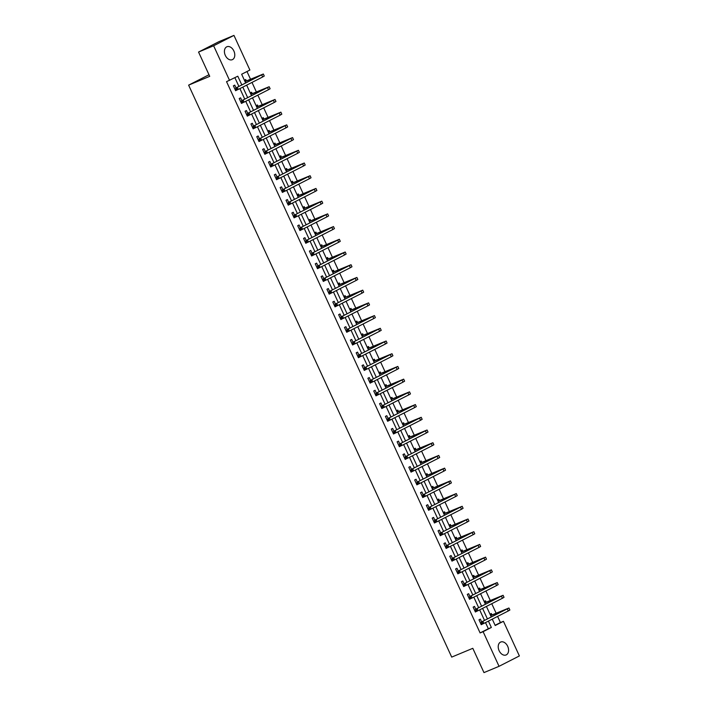 <?xml version="1.0" encoding="UTF-8"?>
<svg xmlns="http://www.w3.org/2000/svg" width="708" height="708" viewBox="0 0 708 708"><rect width="100%" height="100%" fill="white"/><g stroke="black" fill="none" stroke-linecap="round" stroke-linejoin="round"><path stroke-width="1.06" d="M499.113 650.687A7 4.806 -112.6 0 1 500.706 642.032A7 4.806 -112.6 0 1 507.689 646.315A7 4.806 -112.6 0 1 506.096 654.962A7 4.806 -112.6 0 1 499.113 650.687M225.312 55.401A7 4.806 -112.6 0 1 226.905 46.755A7 4.806 -112.6 0 1 233.888 51.029A7 4.806 -112.6 0 1 232.295 59.684A7 4.806 -112.6 0 1 225.312 55.401M208.993 74.747L188.62 85.137L451.704 657.104L472.802 648.316L483.971 672.6L499.043 666.317L483.113 631.678L491.361 627.474L488.423 621.102M188.62 85.137L209.727 76.34L198.55 52.056L218.887 41.684L233.959 35.4L249.889 70.039L241.649 74.243L245.667 82.995M495.096 625.288L500.432 622.562L497.6 616.42M496.131 613.216L491.75 603.703M490.281 600.508L485.909 590.985M484.44 587.79L480.059 578.277M478.59 575.082L474.21 565.559M472.74 562.364L468.36 552.842M466.891 549.647L462.519 540.133M461.05 536.938L456.669 527.416M455.2 524.221L450.819 514.707M449.35 511.503L444.969 501.99M443.5 498.795L439.128 489.272M437.65 486.077L433.278 476.564M431.809 473.369L427.428 463.846M425.959 460.651L421.579 451.129M420.109 447.934L415.729 438.42M414.26 435.225L409.888 425.703M408.419 422.508L404.038 412.994M402.569 409.79L398.188 400.277M396.719 397.082L392.338 387.559M390.869 384.364L386.497 374.851M385.019 371.656L380.647 362.133M379.178 358.938L374.798 349.416M373.328 346.221L368.948 336.707M367.479 333.512L363.098 323.99M361.629 320.795L357.257 311.281M355.788 308.077L351.407 298.564M349.938 295.369L345.557 285.846M344.088 282.651L339.707 273.138M338.238 269.943L333.866 260.42M332.388 257.225L328.016 247.703M326.547 244.508L322.167 234.994M320.697 231.799L316.317 222.277M314.848 219.082L310.467 209.568M308.998 206.364L304.626 196.851M303.157 193.656L298.776 184.133M297.307 180.938L292.926 171.424M291.457 168.23L287.076 158.707M285.607 155.512L281.235 145.99M279.766 142.795L275.385 133.281M273.916 130.086L269.536 120.564M268.066 117.369L263.686 107.855M262.217 104.651L257.845 95.138M256.367 91.943L251.995 82.42M250.526 79.225L246.977 71.526M500.432 622.562L503.441 621.305L519.38 655.944L499.043 666.317M244.393 80.208L245.738 79.517L246.349 80.845M250.243 92.925L251.588 92.235L252.198 93.553M256.084 105.634L257.438 104.952L258.039 106.271M261.933 118.351L263.288 117.661L263.889 118.988M267.783 131.069L269.129 130.378L269.739 131.697M273.633 143.777L274.978 143.087L275.589 144.414M279.474 156.495L280.828 155.804L281.439 157.132M285.324 169.203L286.678 168.522L287.28 169.84M291.174 181.921L292.519 181.23L293.13 182.558M297.024 194.638L298.369 193.948L298.98 195.266M302.874 207.347L304.219 206.665L304.829 207.984M308.715 220.064L310.069 219.374L310.67 220.701M314.564 232.782L315.91 232.091L316.52 233.41M320.414 245.49L321.759 244.8L322.37 246.127M326.264 258.208L327.609 257.517L328.22 258.845M332.105 270.916L333.459 270.235L334.07 271.553M337.955 283.634L339.309 282.943L339.911 284.271M343.805 296.351L345.15 295.661L345.761 296.979M349.655 309.06L351 308.378L351.611 309.697M355.496 321.777L356.85 321.087L357.46 322.414M361.346 334.495L362.7 333.804L363.301 335.123M367.195 347.203L368.541 346.513L369.151 347.84M373.045 359.921L374.39 359.23L375.001 360.558M378.895 372.629L380.24 371.948L380.851 373.266M384.736 385.347L386.09 384.656L386.701 385.984M390.586 398.064L391.94 397.374L392.542 398.692M396.436 410.773L397.781 410.091L398.392 411.41M402.286 423.49L403.631 422.8L404.241 424.127M408.127 436.208L409.481 435.517L410.091 436.836M413.976 448.916L415.331 448.226L415.932 449.553M419.826 461.634L421.171 460.943L421.782 462.271M425.676 474.342L427.021 473.661L427.632 474.98M431.526 487.06L432.871 486.369L433.482 487.697M437.367 499.777L438.721 499.087L439.323 500.406M443.217 512.486L444.562 511.804L445.173 513.123M449.067 525.203L450.412 524.513L451.023 525.84M454.917 537.921L456.262 537.23L456.872 538.549M460.758 550.629L462.112 549.939L462.722 551.266M466.607 563.347L467.961 562.656L468.563 563.984M472.457 576.055L473.802 575.374L474.413 576.693M478.307 588.773L479.652 588.082L480.263 589.41M484.157 601.49L485.502 600.8L486.113 602.119M489.998 614.199L491.352 613.517L491.954 614.836M241.826 84.951L237.799 76.207L226.542 81.668L480.104 632.934L488.343 628.731L485.511 622.58M484.529 620.429L479.67 609.871M478.679 607.721L473.82 597.154M472.829 595.003L467.97 584.436M466.979 582.286L462.12 571.728M461.129 569.577L456.271 559.01M455.288 556.86L450.43 546.302M449.438 544.142L444.58 533.584M443.589 531.434L438.73 520.867M437.739 518.716L432.88 508.158M431.898 506.008L427.039 495.441M426.048 493.29L421.189 482.723M420.198 480.573L415.339 470.015M414.348 467.864L409.49 457.297M408.498 455.147L403.649 444.589M402.657 442.429L397.799 431.871M396.807 429.721L391.949 419.154M390.958 417.003L386.099 406.445M385.108 404.295L380.249 393.728M379.267 391.577L374.408 381.01M373.417 378.86L368.558 368.302M367.567 366.151L362.708 355.584M361.717 353.434L356.859 342.876M355.867 340.716L351.018 330.158M350.026 328.008L345.168 317.441M344.176 315.29L339.318 304.732M338.327 302.582L333.468 292.015M332.477 289.864L327.618 279.297M326.636 277.147L321.777 266.589M320.786 264.438L315.927 253.871M314.936 251.721L310.077 241.162M309.086 239.003L304.228 228.445M303.245 226.294L298.387 215.728M297.395 213.577L292.537 203.019M291.546 200.868L286.687 190.302M285.696 188.151L280.837 177.584M279.846 175.434L274.987 164.876M274.005 162.725L269.146 152.158M268.155 150.007L263.296 139.449M262.305 137.29L257.446 126.732M256.455 124.581L251.597 114.015M250.614 111.864L245.756 101.306M244.764 99.155L239.906 88.588M238.915 86.438L234.888 77.685M236.029 87.907L234.746 85.128L233.374 85.827L235.622 90.713L236.976 89.96M241.879 100.624L240.596 97.837L239.224 98.545L241.472 103.43L242.826 102.678M247.729 113.333L246.446 110.554L245.074 111.253L247.322 116.147L248.667 115.395M253.57 126.051L252.296 123.272L250.924 123.971L253.172 128.856L254.517 128.104M259.42 138.768L258.146 135.98L256.765 136.679L259.013 141.573L260.367 140.821M265.27 151.477L263.987 148.698L262.615 149.397L264.863 154.291L266.217 153.539M271.12 164.194L269.837 161.415L268.465 162.114L270.713 166.999L272.067 166.247M276.961 176.912L275.686 174.124L274.315 174.823L276.562 179.717L277.908 178.965M282.811 189.62L281.536 186.841L280.156 187.54L282.412 192.426L283.758 191.673M288.66 202.338L287.377 199.55L286.005 200.258L288.253 205.143L289.607 204.391M294.51 215.046L293.227 212.267L291.855 212.966L294.103 217.86L295.457 217.108M300.36 227.764L299.077 224.985L297.705 225.684L299.953 230.569L301.298 229.817M306.201 240.481L304.927 237.693L303.555 238.392L305.803 243.286L307.148 242.534M312.051 253.19L310.777 250.411L309.396 251.11L311.644 256.004L312.998 255.252M317.901 265.907L316.618 263.128L315.246 263.827L317.494 268.713L318.848 267.96M323.751 278.625L322.467 275.837L321.096 276.536L323.344 281.43L324.698 280.678M329.592 291.333L328.317 288.554L326.946 289.253L329.193 294.139L330.539 293.386M335.442 304.051L334.167 301.263L332.787 301.971L335.043 306.856L336.389 306.104M341.291 316.759L340.008 313.98L338.636 314.679L340.884 319.574L342.238 318.821M347.141 329.477L345.858 326.698L344.486 327.397L346.734 332.282L348.088 331.53M352.991 342.194L351.708 339.406L350.336 340.106L352.584 345L353.929 344.247M358.832 354.903L357.558 352.124L356.177 352.823L358.434 357.717L359.779 356.965M364.682 367.62L363.399 364.841L362.027 365.54L364.275 370.426L365.629 369.673M370.532 380.338L369.249 377.55L367.877 378.249L370.125 383.143L371.479 382.391M376.382 393.046L375.098 390.267L373.727 390.966L375.975 395.852L377.32 395.099M382.223 405.764L380.948 402.976L379.577 403.684L381.824 408.569L383.17 407.817M388.072 418.472L386.798 415.693L385.418 416.392L387.665 421.287L389.019 420.534M393.922 431.19L392.639 428.411L391.267 429.11L393.515 433.995L394.869 433.243M399.772 443.907L398.489 441.119L397.117 441.819L399.365 446.713L400.719 445.96M405.622 456.616L404.339 453.837L402.967 454.536L405.215 459.43L406.56 458.678M411.463 469.333L410.189 466.554L408.808 467.253L411.065 472.139L412.41 471.386M417.313 482.051L416.03 479.263L414.658 479.962L416.906 484.856L418.26 484.104M423.163 494.759L421.88 491.98L420.508 492.68L422.756 497.565L424.11 496.812M429.013 507.477L427.729 504.689L426.358 505.397L428.606 510.282L429.951 509.53M434.854 520.185L433.579 517.406L432.207 518.106L434.455 523L435.801 522.247M440.703 532.903L439.429 530.124L438.048 530.823L440.296 535.708L441.65 534.956M446.553 545.62L445.27 542.832L443.898 543.532L446.146 548.426L447.5 547.673M452.403 558.329L451.12 555.55L449.748 556.249L451.996 561.143L453.35 560.391M458.244 571.046L456.97 568.267L455.598 568.966L457.846 573.852L459.191 573.099M464.094 583.764L462.82 580.976L461.439 581.675L463.696 586.569L465.041 585.817M469.944 596.472L468.661 593.693L467.289 594.393L469.537 599.278L470.891 598.525M475.794 609.19L474.51 606.402L473.139 607.11L475.387 611.995L476.741 611.243M481.644 621.898L480.36 619.119L478.989 619.819L481.236 624.713L482.582 623.96M198.55 52.056L213.63 45.772L233.959 35.4M480.104 632.934L483.113 631.678M229.56 80.411L213.63 45.772M487.431 618.942L482.573 608.384M481.59 606.234L476.732 595.667M475.741 593.516L470.882 582.958M469.891 580.808L465.032 570.241M464.041 568.09L459.182 557.523M458.191 555.373L453.332 544.815M452.35 542.664L447.491 532.097M446.5 529.947L441.642 519.389M440.65 517.229L435.792 506.671M434.8 504.521L429.942 493.954M428.959 491.803L424.101 481.245M423.11 479.095L418.251 468.528M417.26 466.377L412.401 455.81M411.41 453.66L406.551 443.102M405.56 440.951L400.71 430.384M399.719 428.234L394.86 417.676M393.869 415.516L389.011 404.958M388.019 402.808L383.161 392.241M382.17 390.09L377.311 379.532M376.329 377.382L371.47 366.815M370.479 364.664L365.62 354.097M364.629 351.947L359.77 341.389M358.779 339.238L353.92 328.671M352.938 326.521L348.079 315.963M347.088 313.803L342.229 303.245M341.238 301.095L336.38 290.528M335.388 288.377L330.53 277.819M329.539 275.669L324.68 265.102M323.698 262.951L318.839 252.384M317.848 250.234L312.989 239.676M311.998 237.525L307.139 226.958M306.148 224.808L301.289 214.25M300.307 212.09L295.448 201.532M294.457 199.382L289.599 188.815M288.607 186.664L283.749 176.106M282.757 173.956L277.899 163.389M276.908 161.238L272.058 150.671M271.067 148.521L266.208 137.963M265.217 135.812L260.358 125.245M259.367 123.095L254.508 112.537M253.517 110.377L248.658 99.819M247.676 97.669L242.817 87.102M492.272 619.137L495.202 625.518L503.441 621.305M246.658 85.146L251.517 95.704M252.508 97.854L257.367 108.421M258.358 110.572L263.217 121.13M264.208 123.289L269.067 133.847M270.049 135.998L274.908 146.565M275.899 148.715L280.757 159.273M281.749 161.424L286.607 171.991M287.598 174.141L292.457 184.708M293.439 186.859L298.298 197.417M299.289 199.567L304.148 210.134M305.139 212.285L309.998 222.843M310.989 224.994L315.848 235.56M316.839 237.711L321.689 248.278M322.68 250.428L327.538 260.986M328.53 263.137L333.388 273.704M334.38 275.854L339.238 286.421M340.229 288.572L345.088 299.13M346.07 301.281L350.929 311.847M351.92 313.998L356.779 324.556M357.77 326.707L362.629 337.274M363.62 339.424L368.479 349.991M369.461 352.142L374.32 362.7M375.311 364.85L380.169 375.417M381.161 377.568L386.019 388.134M387.011 390.285L391.869 400.843M392.86 402.994L397.719 413.56M398.701 415.711L403.56 426.269M404.551 428.42L409.41 438.987M410.401 441.137L415.26 451.704M416.251 453.855L421.11 464.413M422.092 466.563L426.951 477.13M427.942 479.281L432.8 489.848M433.792 491.998L438.65 502.556M439.641 504.707L444.5 515.274M445.491 517.424L450.341 527.982M451.332 530.133L456.191 540.7M457.182 542.85L462.041 553.417M463.032 555.568L467.891 566.126M468.882 568.276L473.74 578.843M474.723 580.994L479.582 591.561M480.573 593.711L485.431 604.269M486.423 606.42L491.281 616.987M488.343 628.731L491.361 627.474M235.578 90.606L237.003 90.013M241.428 103.324L242.844 102.731M247.269 116.041L248.694 115.448M253.119 128.75L254.544 128.157M258.969 141.467L260.394 140.874M264.819 154.176L266.235 153.583M270.66 166.893L272.084 166.3M276.509 179.611L277.934 179.018M282.359 192.319L283.784 191.726M288.209 205.037L289.634 204.444M294.059 217.754L295.475 217.161M299.9 230.463L301.325 229.87M305.75 243.18L307.175 242.587M311.6 255.889L313.024 255.296M317.45 268.606L318.865 268.013M323.291 281.324L324.715 280.731M329.14 294.032L330.565 293.439M334.99 306.75L336.415 306.157M340.84 319.467L342.265 318.874M346.681 332.176L348.106 331.583M352.531 344.893L353.956 344.3M358.381 357.602L359.806 357.009M364.231 370.319L365.655 369.726M370.08 383.037L371.496 382.444M375.921 395.745L377.346 395.153M381.771 408.463L383.196 407.87M387.621 421.18L389.046 420.587M393.471 433.889L394.887 433.296M399.312 446.606L400.737 446.013M405.162 459.315L406.587 458.722M411.012 472.032L412.437 471.44M416.862 484.75L418.286 484.157M422.711 497.459L424.127 496.866M428.552 510.176L429.977 509.583M434.402 522.893L435.827 522.3M440.252 535.602L441.677 535.009M446.102 548.319L447.518 547.726M451.943 561.028L453.368 560.435M457.793 573.745L459.218 573.153M463.643 586.463L465.067 585.87M469.493 599.172L470.917 598.579M475.334 611.889L476.758 611.296M481.183 624.606L482.608 624.014M244.596 80.659L246.588 80.871L245.207 81.57L261.287 74.951L235.799 88.031L263.323 74.013L246.588 80.871M236.419 88.562L235.817 88.81L236.198 89.633L236.799 89.376L236.419 88.562L237.304 87.403L238.242 89.438L262.668 76.977L264.261 76.048L263.323 74.013M236.799 89.376L238.242 89.438L236.738 90.066L236.198 89.633M235.817 88.81L235.799 88.031M250.446 93.376L252.429 93.58L251.057 94.279L267.137 87.659L241.649 100.74L269.173 86.721L252.429 93.58M242.269 101.279L241.667 101.527L242.039 102.341L242.64 102.094L242.269 101.279L243.154 100.111L244.092 102.147L268.518 89.695L270.111 88.766L269.173 86.721M242.64 102.094L244.092 102.147L242.587 102.775L242.039 102.341M241.667 101.527L241.649 100.74M256.296 106.094L258.278 106.297L256.907 106.997L272.978 100.377L247.499 113.457L275.023 99.439L258.278 106.297M248.119 113.988L247.517 114.245L247.889 115.059L248.49 114.802L248.119 113.988L249.004 112.829L249.942 114.864L274.368 102.403L275.961 101.474L275.023 99.439M248.49 114.802L249.942 114.864L248.428 115.493L247.889 115.059M247.517 114.245L247.499 113.457M262.146 118.802L264.128 119.006L262.756 119.714L278.828 113.094L253.34 126.166L280.872 112.156L264.128 119.006M253.968 126.705L253.358 126.953L253.738 127.767L254.34 127.52L253.968 126.705L254.853 125.537L255.792 127.582L280.209 115.121L281.811 114.192L280.872 112.156M254.34 127.52L255.792 127.582L254.278 128.21L253.738 127.767M253.358 126.953L253.34 126.166M267.996 131.52L269.978 131.723L268.606 132.423L284.678 125.803L259.19 138.883L286.713 124.865L269.978 131.723M259.809 139.423L259.208 139.671L259.588 140.485L260.19 140.237L259.809 139.423L260.694 138.255L261.633 140.29L286.059 127.829L287.652 126.909L286.713 124.865M260.19 140.237L261.633 140.29L260.128 140.919L259.588 140.485M259.208 139.671L259.19 138.883M273.837 144.237L275.828 144.441L274.447 145.14L290.528 138.52L265.04 151.601L292.563 137.582L275.828 144.441M265.659 152.132L265.058 152.388L265.429 153.202L266.04 152.946L265.659 152.132L266.544 150.972L267.482 153.008L291.908 140.547L293.501 139.618L292.563 137.582M266.04 152.946L267.482 153.008L265.978 153.636L265.429 153.202M265.058 152.388L265.04 151.601M279.687 156.946L281.669 157.149L280.297 157.857L296.378 151.238L270.89 164.309L298.413 150.3L281.669 157.149M271.509 164.849L270.907 165.097L271.279 165.911L271.881 165.663L271.509 164.849L272.394 163.681L273.332 165.716L297.758 153.264L299.351 152.335L298.413 150.3M271.881 165.663L273.332 165.716L271.828 166.345L271.279 165.911M270.907 165.097L270.89 164.309M285.536 169.663L287.519 169.867L286.147 170.566L302.219 163.946L276.731 177.027L304.263 163.008L287.519 169.867M277.359 177.558L276.757 177.814L277.129 178.628L277.731 178.381L277.359 177.558L278.244 176.398L279.182 178.434L303.599 165.973L305.201 165.044L304.263 163.008M277.731 178.381L279.182 178.434L277.669 179.062L277.129 178.628M276.757 177.814L276.731 177.027M291.386 182.372L293.369 182.584L291.997 183.284L308.069 176.664L282.581 189.744L310.113 175.726L293.369 182.584M283.2 190.275L282.598 190.523L282.979 191.346L283.581 191.089L283.2 190.275L284.094 189.116L285.023 191.151L309.449 178.69L311.042 177.761L310.113 175.726M283.581 191.089L285.023 191.151L283.519 191.779L282.979 191.346M282.598 190.523L282.581 189.744M297.227 195.089L299.219 195.293L297.838 195.992L313.918 189.372L288.43 202.453L315.954 188.434L299.219 195.293M289.05 202.992L288.448 203.24L288.82 204.054L289.43 203.807L289.05 202.992L289.935 201.824L290.873 203.86L315.299 191.408L316.892 190.479L315.954 188.434M289.43 203.807L290.873 203.86L289.368 204.488L288.82 204.054M288.448 203.24L288.43 202.453M303.077 207.807L305.06 208.01L303.688 208.71L319.768 202.09L294.28 215.17L321.804 201.152L305.06 208.01M294.9 215.701L294.298 215.958L294.67 216.772L295.271 216.515L294.9 215.701L295.785 214.542L296.723 216.577L321.149 204.116L322.742 203.187L321.804 201.152M295.271 216.515L296.723 216.577L295.218 217.206L294.67 216.772M294.298 215.958L294.28 215.17M308.927 220.515L310.909 220.719L309.538 221.427L325.609 214.807L300.13 227.879L327.654 213.869L310.909 220.719M300.75 228.419L300.148 228.666L300.519 229.481L301.121 229.233L300.75 228.419L301.635 227.25L302.573 229.295L326.99 216.834L328.592 215.905L327.654 213.869M301.121 229.233L302.573 229.295L301.059 229.923L300.519 229.481M300.148 228.666L300.13 227.879M314.777 233.233L316.759 233.436L315.387 234.136L331.459 227.516L305.971 240.596L333.503 226.578L316.759 233.436M306.599 241.136L305.989 241.384L306.369 242.198L306.971 241.95L306.599 241.136L307.484 239.968L308.414 242.003L332.84 229.542L334.441 228.622L333.503 226.578M306.971 241.95L308.414 242.003L306.909 242.632L306.369 242.198M305.989 241.384L305.971 240.596M320.618 245.95L322.609 246.154L321.237 246.853L337.309 240.233L311.821 253.314L339.344 239.295L322.609 246.154M312.44 253.845L311.839 254.101L312.219 254.915L312.821 254.659L312.44 253.845L313.325 252.685L314.264 254.721L338.69 242.26L340.283 241.331L339.344 239.295M312.821 254.659L314.264 254.721L312.759 255.349L312.219 254.915M311.839 254.101L311.821 253.314M326.468 258.659L328.459 258.863L327.078 259.571L343.159 252.951L317.671 266.022L345.194 252.013L328.459 258.863M318.29 266.562L317.688 266.81L318.06 267.624L318.662 267.376L318.29 266.562L319.175 265.394L320.113 267.429L344.539 254.977L346.132 254.048L345.194 252.013M318.662 267.376L320.113 267.429L318.609 268.058L318.06 267.624M317.688 266.81L317.671 266.022M332.317 271.376L334.3 271.58L332.928 272.279L349.009 265.659L323.521 278.74L351.044 264.721L334.3 271.58M324.14 279.271L323.538 279.527L323.91 280.341L324.512 280.094L324.14 279.271L325.025 278.111L325.963 280.147L350.389 267.686L351.982 266.757L351.044 264.721M324.512 280.094L325.963 280.147L324.45 280.775L323.91 280.341M323.538 279.527L323.521 278.74M338.167 284.085L340.15 284.297L338.778 284.997L354.85 278.377L329.362 291.457L356.894 277.439L340.15 284.297M329.99 291.988L329.388 292.236L329.76 293.059L330.362 292.802L329.99 291.988L330.875 290.829L331.813 292.864L356.23 280.403L357.832 279.474L356.894 277.439M330.362 292.802L331.813 292.864L330.3 293.493L329.76 293.059M329.388 292.236L329.362 291.457M344.017 296.802L346 297.006L344.628 297.705L360.699 291.085L335.211 304.166L362.735 290.147L346 297.006M335.831 304.706L335.229 304.953L335.61 305.767L336.212 305.52L335.831 304.706L336.716 303.537L337.654 305.573L362.08 293.121L363.673 292.192L362.735 290.147M336.212 305.52L337.654 305.573L336.15 306.201L335.61 305.767M335.229 304.953L335.211 304.166M349.858 309.52L351.849 309.723L350.469 310.423L366.549 303.803L341.061 316.883L368.585 302.865L351.849 309.723M341.681 317.414L341.079 317.671L341.451 318.485L342.061 318.228L341.681 317.414L342.566 316.255L343.504 318.29L367.93 305.829L369.523 304.9L368.585 302.865M342.061 318.228L343.504 318.29L341.999 318.919L341.451 318.485M341.079 317.671L341.061 316.883M355.708 322.228L357.69 322.432L356.319 323.14L372.399 316.52L346.911 329.592L374.435 315.582L357.69 322.432M347.531 330.132L346.929 330.379L347.301 331.194L347.902 330.946L347.531 330.132L348.416 328.963L349.354 331.008L373.78 318.547L375.373 317.618L374.435 315.582M347.902 330.946L349.354 331.008L347.849 331.636L347.301 331.194M346.929 330.379L346.911 329.592M361.558 334.946L363.54 335.149L362.169 335.849L378.24 329.229L352.752 342.309L380.284 328.291L363.54 335.149M353.381 342.849L352.779 343.097L353.15 343.911L353.752 343.663L353.381 342.849L354.266 341.681L355.204 343.716L379.621 331.256L381.223 330.335L380.284 328.291M353.752 343.663L355.204 343.716L353.69 344.345L353.15 343.911M352.779 343.097L352.752 342.309M367.408 347.663L369.39 347.867L368.018 348.566L384.09 341.946L358.602 355.027L386.134 341.008L369.39 347.867M359.23 355.558L358.62 355.814L359 356.628L359.602 356.372L359.23 355.558L360.115 354.398L361.045 356.434L385.471 343.973L387.064 343.044L386.134 341.008M359.602 356.372L361.045 356.434L359.54 357.062L359 356.628M358.62 355.814L358.602 355.027M373.249 360.372L375.24 360.576L373.859 361.284L389.94 354.664L364.452 367.735L391.975 353.726L375.24 360.576M365.071 368.275L364.47 368.523L364.85 369.337L365.452 369.089L365.071 368.275L365.956 367.107L366.894 369.142L391.32 356.69L392.913 355.761L391.975 353.726M365.452 369.089L366.894 369.142L365.39 369.771L364.85 369.337M364.47 368.523L364.452 367.735M379.099 373.089L381.081 373.293L379.709 373.992L395.79 367.372L370.302 380.453L397.825 366.434L381.081 373.293M370.921 380.984L370.319 381.24L370.691 382.055L371.293 381.807L370.921 380.984L371.806 379.824L372.744 381.86L397.17 369.399L398.763 368.47L397.825 366.434M371.293 381.807L372.744 381.86L371.24 382.488L370.691 382.055M370.319 381.24L370.302 380.453M384.948 385.798L386.931 386.01L385.559 386.71L401.631 380.09L376.152 393.161L403.675 379.152L386.931 386.01M376.771 393.701L376.169 393.949L376.541 394.772L377.143 394.515L376.771 393.701L377.656 392.542L378.594 394.577L403.02 382.116L404.613 381.187L403.675 379.152M377.143 394.515L378.594 394.577L377.081 395.206L376.541 394.772M376.169 393.949L376.152 393.161M390.798 398.516L392.781 398.719L391.409 399.418L407.481 392.798L381.993 405.879L409.525 391.86L392.781 398.719M382.621 406.419L382.01 406.666L382.391 407.481L382.993 407.233L382.621 406.419L383.506 405.25L384.444 407.286L408.861 394.834L410.463 393.905L409.525 391.86M382.993 407.233L384.444 407.286L382.931 407.914L382.391 407.481M382.01 406.666L381.993 405.879M396.648 411.233L398.631 411.436L397.259 412.136L413.33 405.516L387.842 418.596L415.366 404.578L398.631 411.436M388.462 419.127L387.86 419.384L388.241 420.198L388.842 419.941L388.462 419.127L389.347 417.968L390.285 420.003L414.711 407.543L416.304 406.613L415.366 404.578M388.842 419.941L390.285 420.003L388.781 420.632L388.241 420.198M387.86 419.384L387.842 418.596M402.489 423.942L404.48 424.145L403.1 424.853L419.18 418.233L393.692 431.305L421.216 417.295L404.48 424.145M394.312 431.845L393.71 432.092L394.082 432.907L394.692 432.659L394.312 431.845L395.197 430.676L396.135 432.721L420.561 420.26L422.154 419.331L421.216 417.295M394.692 432.659L396.135 432.721L394.63 433.349L394.082 432.907M393.71 432.092L393.692 431.305M408.339 436.659L410.321 436.863L408.95 437.562L425.03 430.942L399.542 444.022L427.066 430.004L410.321 436.863M400.162 444.562L399.56 444.81L399.931 445.624L400.533 445.376L400.162 444.562L401.047 443.394L401.985 445.429L426.411 432.969L428.004 432.048L427.066 430.004M400.533 445.376L401.985 445.429L400.48 446.058L399.931 445.624M399.56 444.81L399.542 444.022M414.189 449.376L416.171 449.58L414.799 450.279L430.871 443.659L405.383 456.74L432.915 442.721L416.171 449.58M406.011 457.271L405.41 457.527L405.781 458.341L406.383 458.085L406.011 457.271L406.896 456.111L407.835 458.147L432.252 445.686L433.854 444.757L432.915 442.721M406.383 458.085L407.835 458.147L406.321 458.775L405.781 458.341M405.41 457.527L405.383 456.74M420.039 462.085L422.021 462.289L420.649 462.997L436.721 456.377L411.233 469.448L438.765 455.439L422.021 462.289M411.852 469.988L411.251 470.236L411.631 471.05L412.233 470.802L411.852 469.988L412.746 468.82L413.676 470.855L438.102 458.403L439.695 457.474L438.765 455.439M412.233 470.802L413.676 470.855L412.171 471.484L411.631 471.05M411.251 470.236L411.233 469.448M425.88 474.803L427.871 475.006L426.49 475.705L442.571 469.085L417.083 482.166L444.606 468.147L427.871 475.006M417.702 482.697L417.101 482.953L417.472 483.768L418.083 483.52L417.702 482.697L418.587 481.537L419.525 483.573L443.951 471.112L445.544 470.183L444.606 468.147M418.083 483.52L419.525 483.573L418.021 484.201L417.472 483.768M417.101 482.953L417.083 482.166M431.73 487.511L433.712 487.724L432.34 488.423L448.421 481.803L422.933 494.874L450.456 480.865L433.712 487.724M423.552 495.414L422.95 495.662L423.322 496.485L423.924 496.228L423.552 495.414L424.437 494.255L425.375 496.29L449.801 483.83L451.394 482.9L450.456 480.865M423.924 496.228L425.375 496.29L423.871 496.919L423.322 496.485M422.95 495.662L422.933 494.874M437.579 500.229L439.562 500.432L438.19 501.131L454.262 494.511L428.783 507.592L456.306 493.573L439.562 500.432M429.402 508.132L428.8 508.379L429.172 509.194L429.774 508.946L429.402 508.132L430.287 506.963L431.225 508.999L455.651 496.547L457.244 495.618L456.306 493.573M429.774 508.946L431.225 508.999L429.712 509.627L429.172 509.194M428.8 508.379L428.783 507.592M443.429 512.946L445.412 513.15L444.04 513.849L460.111 507.229L434.624 520.309L462.156 506.291L445.412 513.15M435.252 520.84L434.641 521.097L435.022 521.911L435.624 521.654L435.252 520.84L436.137 519.681L437.075 521.716L461.492 509.256L463.094 508.326L462.156 506.291M435.624 521.654L437.075 521.716L435.562 522.345L435.022 521.911M434.641 521.097L434.624 520.309M449.27 525.655L451.262 525.858L449.89 526.566L465.961 519.946L440.473 533.018L467.997 519.008L451.262 525.858M441.093 533.558L440.491 533.805L440.872 534.62L441.473 534.372L441.093 533.558L441.978 532.389L442.916 534.434L467.342 521.973L468.935 521.044L467.997 519.008M441.473 534.372L442.916 534.434L441.411 535.062L440.872 534.62M440.491 533.805L440.473 533.018M455.12 538.372L457.111 538.576L455.731 539.275L471.811 532.655L446.323 545.735L473.847 531.717L457.111 538.576M446.943 546.275L446.341 546.523L446.713 547.337L447.314 547.089L446.943 546.275L447.828 545.107L448.766 547.142L473.192 534.682L474.785 533.761L473.847 531.717M447.314 547.089L448.766 547.142L447.261 547.771L446.713 547.337M446.341 546.523L446.323 545.735M460.97 551.09L462.952 551.293L461.581 551.992L477.661 545.372L452.173 558.453L479.697 544.434L462.952 551.293M452.793 558.984L452.191 559.24L452.562 560.055L453.164 559.798L452.793 558.984L453.678 557.824L454.616 559.86L479.042 547.399L480.635 546.47L479.697 544.434M453.164 559.798L454.616 559.86L453.111 560.488L452.562 560.055M452.191 559.24L452.173 558.453M466.82 563.798L468.802 564.002L467.43 564.71L483.502 558.09L458.014 571.161L485.546 557.152L468.802 564.002M458.642 571.701L458.041 571.949L458.412 572.763L459.014 572.515L458.642 571.701L459.527 570.533L460.465 572.568L484.883 560.116L486.485 559.187L485.546 557.152M459.014 572.515L460.465 572.568L458.952 573.197L458.412 572.763M458.041 571.949L458.014 571.161M472.67 576.516L474.652 576.719L473.28 577.418L489.352 570.798L463.864 583.879L491.387 569.86L474.652 576.719M464.483 584.41L463.882 584.666L464.262 585.481L464.864 585.233L464.483 584.41L465.368 583.25L466.306 585.286L490.733 572.825L492.325 571.896L491.387 569.86M464.864 585.233L466.306 585.286L464.802 585.914L464.262 585.481M463.882 584.666L463.864 583.879M478.511 589.224L480.502 589.437L479.121 590.136L495.202 583.516L469.714 596.587L497.237 582.578L480.502 589.437M470.333 597.127L469.731 597.375L470.103 598.198L470.714 597.941L470.333 597.127L471.218 595.968L472.156 598.003L496.582 585.543L498.175 584.613L497.237 582.578M470.714 597.941L472.156 598.003L470.652 598.632L470.103 598.198M469.731 597.375L469.714 596.587M484.36 601.942L486.343 602.145L484.971 602.844L501.052 596.225L475.564 609.305L503.087 595.286L486.343 602.145M476.183 609.845L475.581 610.092L475.953 610.907L476.555 610.659L476.183 609.845L477.068 608.676L478.006 610.712L502.432 598.26L504.025 597.331L503.087 595.286M476.555 610.659L478.006 610.712L476.502 611.34L475.953 610.907M475.581 610.092L475.564 609.305M490.21 614.659L492.193 614.863L490.821 615.562L506.893 608.942L481.405 622.022L508.937 608.004L492.193 614.863M482.033 622.553L481.431 622.81L481.803 623.624L482.405 623.367L482.033 622.553L482.918 621.394L483.856 623.429L508.273 610.969L509.875 610.039L508.937 608.004M482.405 623.367L483.856 623.429L482.343 624.058L481.803 623.624M481.431 622.81L481.405 622.022M261.73 74.942L262.668 76.977M267.58 87.65L268.518 89.695M273.43 100.368L274.368 102.403M279.271 113.085L280.209 115.121M285.12 125.794L286.059 127.829M290.97 138.511L291.908 140.547M296.82 151.229L297.758 153.264M302.67 163.937L303.599 165.973M308.511 176.655L309.449 178.69M314.361 189.363L315.299 191.408M320.211 202.081L321.149 204.116M326.061 214.798L326.99 216.834M331.902 227.507L332.84 229.542M337.751 240.224L338.69 242.26M343.601 252.942L344.539 254.977M349.451 265.65L350.389 267.686M355.292 278.368L356.23 280.403M361.142 291.077L362.08 293.121M366.992 303.794L367.93 305.829M372.842 316.511L373.78 318.547M378.691 329.22L379.621 331.256M384.533 341.937L385.471 343.973M390.382 354.646L391.32 356.69M396.232 367.364L397.17 369.399M402.082 380.081L403.02 382.116M407.923 392.79L408.861 394.834M413.773 405.507L414.711 407.543M419.623 418.224L420.561 420.26M425.473 430.933L426.411 432.969M431.322 443.651L432.252 445.686M437.163 456.359L438.102 458.403M443.013 469.077L443.951 471.112M448.863 481.794L449.801 483.83M454.713 494.503L455.651 496.547M460.554 507.22L461.492 509.256M466.404 519.938L467.342 521.973M472.254 532.646L473.192 534.682M478.104 545.364L479.042 547.399M483.945 558.072L484.883 560.116M489.794 570.79L490.733 572.825M495.644 583.507L496.582 585.543M501.494 596.216L502.432 598.26M507.344 608.933L508.273 610.969"/></g></svg>
